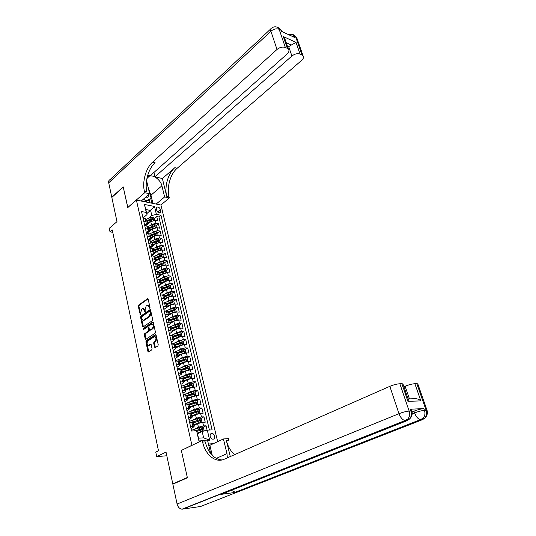 <?xml version="1.0" encoding="UTF-8"?>
<svg xmlns="http://www.w3.org/2000/svg" width="536" height="536" viewBox="0 0 536 536"><rect width="100%" height="100%" fill="white"/><g stroke="black" fill="none" stroke-linecap="round" stroke-linejoin="round"><path stroke-width="0.8" d="M149.772 308.321L150.006 307.517L148.164 299.162L147.648 298.666L138.563 305.138L138.241 306.264L140.378 314.887L141.517 309.359L142.73 308.622L145.095 311.604L145.089 309.728L146.14 306.083L146.891 305.554L147.38 305.332L149.062 306.934L149.772 308.321M214.614 436.143C214.078 434.428 213.14 433.503 211.787 433.369C210.44 433.591 209.911 434.609 210.199 436.431C210.728 438.147 211.666 439.071 213.013 439.212C214.373 438.997 214.903 437.972 214.614 436.143M154.562 347.134L155.159 347.67L157.892 345.941L158.234 344.782L156.103 335.127L155.52 334.605L146.207 340.715L145.879 341.847L147.929 351.395L148.512 351.931L151.728 349.887L152.063 348.742L151.172 344.628L150.589 344.092L148.66 345.278C146.824 344.561 146.603 343.08 148.01 340.816L154.368 336.695C156.231 337.425 156.452 338.926 155.025 341.198L154 341.861L153.665 343.007L154.562 347.134L155.427 347.516M181.59 450.314L191.928 445.269L136.385 200.062L127.769 207.579L123.246 187.084L111.83 197.449L116.982 221.643L109.27 228.309L110.014 231.874L112.265 229.937L158.482 450.789L155.775 452.123L156.706 456.632L166.817 455.768M181.329 450.334L187.325 477.509L172.793 483.867L166.033 452.103L156.706 456.632M152.325 320.702L152.66 319.55L150.589 310.15L150.053 309.647L140.901 316.012L140.573 317.138L142.569 326.437L143.112 326.953L152.325 320.702M153.323 322.558L155.427 332.079L155.092 333.238L145.792 339.355L145.229 338.832L144.365 334.792L144.693 333.66L148.371 331.194L148.707 330.049L148.124 327.369L147.567 326.853L143.541 329.533L143.387 328.38L152.639 322.103L153.323 322.558M173.765 483.753L172.793 483.867M207.11 430.187L206.072 425.785L202.735 427.433M194.93 428.968L198.427 427.226L203.546 425.919L202.702 422.314L205.228 422.194L203.961 416.834L200.699 418.489M192.156 422.824L194.93 421.417M193.034 419.929L196.344 418.234L201.442 416.934L200.605 413.363L203.124 413.269L201.871 407.956L198.675 409.625M190.682 413.785L193.596 412.264M191.138 410.978L194.28 409.33L199.352 408.037L198.521 404.499L201.04 404.432L199.794 399.159L196.665 400.834M189.02 404.921L192.21 403.219M189.242 402.107L192.23 400.499L197.281 399.213L196.464 395.709L198.97 395.668L197.744 390.442L194.669 392.124M187.138 396.245L190.762 394.262M187.345 393.323L190.2 391.749L195.231 390.469L194.421 386.999L196.926 386.979L195.7 381.806L192.692 383.495M185.63 387.448L189.282 385.404M185.463 384.613L188.19 383.073L193.201 381.806L192.391 378.362L194.896 378.369L193.684 373.244L190.736 374.932M184.371 378.584L187.761 376.641M183.58 375.991L186.2 374.476L191.185 373.217L190.387 369.8L192.88 369.84L191.68 364.755L188.786 366.45M183.057 369.813L186.193 367.971M181.711 367.441L184.223 365.961L189.188 364.701L188.397 361.318L190.883 361.378L189.697 356.34L186.856 358.041M181.704 361.13L184.518 359.448M179.848 358.973L182.267 357.512L187.211 356.266L186.428 352.909L188.906 352.996L187.734 347.998L184.94 349.707M180.31 352.541L182.763 351.04M177.992 350.578L180.324 349.137L185.248 347.904L184.471 344.574L186.95 344.688L185.784 339.73L183.044 341.445M178.897 344.038L180.947 342.752M176.15 342.256L178.401 340.842L183.305 339.61L182.535 336.313L185.007 336.447L183.848 331.536L181.155 333.251M177.45 335.616L179.125 334.551M174.321 334.008L176.491 332.615L181.376 331.389L180.612 328.119L183.078 328.273L181.932 323.409L179.285 325.124M175.989 327.275L177.289 326.424M172.498 325.834L174.602 324.454L179.466 323.242L178.702 319.999L181.168 320.18L180.029 315.349L177.429 317.071M174.481 319.027L175.466 318.377M170.689 317.727L172.726 316.367L177.57 315.161L176.82 311.945L179.279 312.146L178.146 307.363L175.594 309.091M172.914 310.9L173.644 310.404M168.894 309.694L170.87 308.347L175.694 307.148L174.944 303.966L177.396 304.187L176.277 299.443L173.765 301.172M171.306 302.867L171.835 302.498M167.111 301.728L169.028 300.401L173.832 299.202L173.088 296.046L175.533 296.294L174.428 291.591L171.949 293.319L170.421 292.395L168.103 292.77L162.415 294.981M169.678 294.914L170.033 294.666M165.336 293.835L167.199 292.515L171.982 291.329L171.245 288.2L173.691 288.462L172.592 283.799L170.133 285.554M163.581 286.003L165.389 284.703L170.153 283.524L169.423 280.415L171.862 280.703L170.77 276.074L168.324 277.849M161.832 278.238L163.594 276.951L168.331 275.779L167.614 272.697L170.046 273.005L168.961 268.415L166.535 270.211M160.096 270.546L161.812 269.266L166.535 268.101L165.818 265.045L168.244 265.374L167.172 260.824L164.76 262.633M157.477 268.094L157.946 267.745M158.375 262.908L160.043 261.642L164.746 260.483L164.036 257.454L166.462 257.803L165.396 253.294L163.004 255.116M154.857 261.334L156.572 260.02M156.659 255.344L158.294 254.084L162.978 252.932L162.274 249.93L164.686 250.292L163.634 245.823L161.256 247.666M153.162 253.937L155.185 252.369M154.964 247.833L156.552 246.594L161.222 245.441L160.519 242.466L162.931 242.848L161.885 238.413L159.52 240.269M151.48 246.607L153.792 244.785M153.276 240.389L154.83 239.156L159.48 238.011L158.783 235.063L161.189 235.465L160.157 231.063L157.805 232.939M149.812 239.331L152.398 237.26M151.601 233.006L153.122 231.78L157.751 230.648L157.061 227.72L159.467 228.142L158.435 223.773L156.036 223.338L151.427 224.47L149.939 225.683M148.164 232.115L150.998 229.81M156.103 225.669L158.435 223.773M202.702 422.314L197.59 423.621L193.858 425.497M200.605 413.363L195.513 414.663L191.808 416.579M198.521 404.499L193.456 405.786L189.778 407.735M196.464 395.709L191.419 396.988L187.768 398.972M194.421 386.999L189.396 388.272L185.771 390.288M192.391 378.362L187.392 379.629L183.794 381.679M190.387 369.8L185.409 371.059L181.831 373.143M188.397 361.318L183.439 362.57L179.888 364.688M186.428 352.909L181.49 354.155L175.078 358.711M184.471 344.574L179.553 345.814L176.089 347.965M182.535 336.313L177.637 337.539L174.193 339.724M180.612 328.119L175.734 329.339L172.257 331.59M178.702 319.999L173.852 321.211L170.267 323.577M176.82 311.945L171.982 313.151L168.103 315.771M174.944 303.966L170.133 305.165L163.855 309.466M173.088 296.046L168.297 297.239L162.06 301.594M171.245 288.2L166.475 289.386L160.284 293.788M169.423 280.415L164.666 281.594L158.515 286.05M167.614 272.697L162.877 273.869L156.767 278.372M165.818 265.045L161.102 266.211L155.031 270.76M164.036 257.454L159.339 258.613L153.309 263.21M162.274 249.93L157.597 251.083L151.655 255.679M160.519 242.466L155.862 243.612L150.167 248.094M158.783 235.063L154.147 236.202L148.68 240.57M157.061 227.72L152.438 228.852L147.192 233.113M156.398 208.819L156.773 210.4C157.49 212.249 158.596 213.114 160.096 212.993L160.813 211.191L160.438 209.616C159.721 207.767 158.609 206.903 157.102 207.037L156.398 208.819M213.341 443.667L208.43 444.036M217.67 441.644L160.947 205.04L136.385 200.062M201.583 440.766L198.943 440.947L196.591 430.756L198.561 438.187L203.64 437.845L202.146 431.453L207.298 430.14L212.135 429.859L160.981 215.264L156.398 214.387L151.795 215.512L148.291 218.42M207.298 430.14L209.67 440.19L207.559 440.344M196.591 430.756L191.566 431.051L141.537 211.546L146.274 212.45L144.432 204.451L154.529 206.467L156.398 214.387M191.024 428.673L194.126 426.649L193.288 423.005L189.717 422.944M188.967 419.648L192.042 417.571L191.211 413.966L187.647 413.852M186.93 410.71L189.972 408.579L189.154 405.008L185.597 404.841M184.913 401.846L187.928 399.668L187.111 396.124L183.56 395.916M182.91 393.062L185.181 391.803L185.898 390.838L185.094 387.327L181.543 387.072M180.927 384.359L183.185 383.079L183.888 382.088L183.091 378.604L179.547 378.302M178.957 375.736L181.202 374.436L181.898 373.411L181.101 369.961L177.563 369.612M177.014 367.187L179.238 365.86L179.922 364.815L179.138 361.398L175.6 361.003M173.168 350.31L175.359 348.949L176.022 347.851L175.252 344.494L171.728 344.012M171.265 341.981L173.443 340.601L174.1 339.476L173.336 336.152L169.818 335.63M169.383 333.727L171.547 332.327L172.197 331.181L171.433 327.878L167.922 327.315M167.52 325.54L169.671 324.126L170.307 322.953L169.55 319.684L166.046 319.081M165.671 317.426L167.802 315.992L168.431 314.8L167.688 311.557L164.184 310.913M163.835 309.386L165.959 307.932L166.575 306.713L165.832 303.497L162.341 302.813M162.019 301.406L164.123 299.939L164.733 298.699L164.003 295.51L160.512 294.787M160.217 293.5L162.308 292.013L162.904 290.753L162.18 287.591L158.696 286.834M158.428 285.661L160.505 284.154L161.095 282.874L160.378 279.738L156.901 278.941M156.659 277.882L158.723 276.362L159.299 275.062L158.589 271.953L155.118 271.115M155.541 270.379L154.911 270.164L156.948 268.637L157.524 267.31L156.814 264.235L153.35 263.364M153.155 262.526L155.192 260.978L155.755 259.632L155.058 256.577L151.594 255.672M151.427 254.948L153.45 253.381L154.006 252.014L153.309 248.985L149.859 248.047M149.718 247.424L151.721 245.843L152.271 244.456L151.581 241.455L148.13 240.483M148.016 239.967L150.013 238.373L150.549 236.966L149.866 233.991L146.422 232.979M146.328 232.57L148.311 230.962L148.847 229.535L148.164 226.581L144.727 225.542M209.409 430.013L158.917 216.959L156.733 216.544L157.751 220.872L155.353 220.437L150.75 221.562L145.705 225.716M144.66 225.241L146.63 223.613L147.152 222.172L143.715 221.113M146.589 219.72L145.222 218.567L143.045 218.165M190.555 426.602L194.126 426.649M188.478 417.477L192.042 417.571M186.414 408.439L189.972 408.579M184.371 399.474L187.928 399.668M182.347 390.597L185.898 390.838M180.344 381.8L183.888 382.088M178.354 373.083L181.898 373.411M176.384 364.44L179.922 364.815M174.435 355.877L177.965 356.293L177.188 352.909L173.657 352.474M172.498 347.388L176.022 347.851M170.582 338.973L174.1 339.476M168.679 330.632L172.197 331.181M166.797 322.364L170.307 322.953M164.927 314.17L168.431 314.8M163.078 306.043L166.575 306.713L169.497 305.6M161.242 297.989L164.733 298.699M159.42 290.003L162.904 290.753M157.618 282.09L161.095 282.874M155.829 274.238L159.299 275.062M154.053 266.459L157.524 267.31M152.291 258.741L155.755 259.632M150.549 251.089L154.006 252.014M148.82 243.498L152.271 244.456M147.105 235.974L150.549 236.966M145.403 228.51L148.847 229.535M157.751 230.648L160.157 231.063M159.48 238.011L161.885 238.413M161.222 245.441L163.634 245.823M162.978 252.932L165.396 253.294M164.746 260.483L167.172 260.824M166.535 268.101L168.961 268.415M168.331 275.779L170.77 276.074M170.153 283.524L172.592 283.799M171.982 291.329L174.428 291.591M173.832 299.202L176.277 299.443M175.694 307.148L178.146 307.363M177.57 315.161L180.029 315.349M179.466 323.242L181.932 323.409M181.376 331.389L183.848 331.536M183.305 339.61L185.784 339.73M185.248 347.904L187.734 347.998M187.211 356.266L189.697 356.34M189.188 364.701L191.68 364.755M191.185 373.217L193.684 373.244M193.201 381.806L195.7 381.806M195.231 390.469L197.744 390.442M197.281 399.213L199.794 399.159M199.352 408.037L201.871 407.956M201.442 416.934L203.961 416.834M203.546 425.919L206.072 425.785M202.146 431.453L197.529 433.718M151.795 215.512L150.616 210.46L145.832 209.529L147.005 214.608L146.274 212.45M146.79 213.676L154.529 206.467M142.998 217.964L147.005 214.608M110.014 231.874L112.768 232.323M146.522 224.953L149.598 222.42M154.415 218.454L156.733 216.544M158.917 216.959L160.981 215.264M148.278 227.056L148.164 226.581M149.973 234.453L149.866 233.991M151.688 241.91L151.581 241.455M153.417 249.434L153.309 248.985M155.159 257.019L155.058 256.577M156.914 264.663L156.814 264.235M158.683 272.375L158.589 271.953M160.472 280.154L160.378 279.738M162.274 288L162.18 287.591M164.09 295.906L164.003 295.51M165.925 303.885L165.832 303.497M167.775 311.939L167.688 311.557M169.637 320.052L169.55 319.684M171.52 328.24L171.433 327.878M173.416 336.501L173.336 336.152M175.332 344.836L175.252 344.494M192.538 387.213L190.139 387.662L189.757 386.014L185.094 387.327M145.832 209.529L144.432 204.451M209.67 440.19L203.64 437.845M198.943 440.947L198.561 438.187M149.98 308.006L149.758 306.994L148.003 305.386M143.34 308.669L145.089 310.277L145.31 311.269M148.057 298.894L139.26 305.198L138.938 306.324L140.693 314.491M150.475 309.862L141.598 316.066L141.276 317.191L143.393 326.786M150.067 311.517L149.591 311.208L141.678 316.729L141.698 318.659L143.4 320.28L149.256 316.334L150.321 312.669L150.067 311.517L150.77 311.577L149.832 311.175M143.46 320.287L144.532 320.133L143.829 320.079M150.77 311.577L151.025 312.723L149.959 316.387L144.532 320.133M147.782 326.866L148.82 327.409L149.41 330.089L149.075 331.235L145.397 333.694L145.068 334.833L146.067 339.201M153.202 322.243L144.09 328.427L143.889 329.318M152.231 328.608C153.638 326.377 153.437 324.896 151.634 324.146L149.162 325.747L148.827 326.886L149.417 329.573L149.973 330.096L152.231 328.608L152.934 328.648C154.341 326.424 154.14 324.937 152.338 324.193L152.211 324.186M150.462 330.122L150.1 330.035M152.934 328.648L150.804 330.075M154.984 336.729L155.078 336.735C156.941 337.466 157.155 338.96 155.728 341.231L154.71 341.888L154.368 343.04L155.273 347.161M148.76 345.285L149.644 345.177L148.941 345.144M151.025 344.28L149.644 345.177M155.963 334.792L146.911 340.749L146.583 341.881L148.78 351.777M154.656 220.363L154.334 218.119L152.847 217.154L150.609 217.455L146.449 219.19M145.852 224.249L146.462 224.671M151.721 220.973L147.219 222.835M149.819 222.326L146.449 223.76M145.591 224.463L145.913 225.542M145.839 225.529L144.733 225.174M146.985 221.428L153.001 219.318L152.613 218.48L146.784 220.557M146.904 221.087L152.613 218.48M145.015 197.771C146.703 198.112 147.809 197.617 148.345 196.27L148.492 194.762M148.847 190.34L149.35 190.709L151.132 198.3L149.216 199.948L145.29 201.864M142.174 201.235L141.537 200.772M151.132 198.3L145.879 200.866L143.454 199.117M144.827 201.77L145.879 200.866M277.407 27.262L279.142 29.266L285.34 47.476C282.593 46.599 279.812 47.262 277.005 49.459L270.901 31.222C273.655 28.991 276.402 28.341 279.142 29.266L280.837 30.056L281.233 31.222L294.525 37.426L294.13 36.274L295.758 37.038L296.756 37.781L297.292 39.316M282.385 31.765L279.457 28.234L277.762 27.437C275.618 26.405 273.561 26.646 271.578 28.14C270.593 28.468 270.365 29.493 270.901 31.222L108.708 182.803L111.783 197.241L123.2 186.876L127.829 207.519M156.157 204.069L164.619 196.947L161.906 185.778C160.706 180.083 153.376 174.455 149.35 176.217C147.145 177.188 146.362 179.259 146.991 182.421L149.651 193.757L144.72 192.705L144.432 191.459C142.04 181.818 145.859 168.049 152.646 162.1L277.005 49.459M164.619 196.947L169.336 197.952L169.034 196.739C166.575 187.332 170.368 173.959 177.202 168.237L301.694 60.313C303.544 58.585 303.979 57.024 303.007 55.65L302.002 54.933L295.758 37.038L293.936 35.028M162.375 178.535L166.703 196.236C164.251 186.809 168.043 173.396 174.877 167.654L162.375 178.535L154.971 176.8L153.933 172.458M147.748 175.111L150.281 175.701L287.182 53.935C289.011 52.173 289.427 50.578 288.422 49.151L287.35 48.374L283.31 36.548L296.019 42.404L291.316 45.031L286.224 42.719M296.019 42.404L300.08 54.069L302.002 54.933M300.08 54.069C297.426 53.225 294.706 53.875 291.912 56.012L288.71 46.659L291.316 45.031M154.971 176.8L291.912 56.012M108.708 182.803C108.44 181.275 108.841 180.243 109.934 179.701L270.727 28.944M141.229 201.04L149.651 193.757M127.749 207.506L144.72 192.705M160.867 205.027L169.336 197.952M285.34 47.476L287.35 48.374M287.839 47.436L288.71 46.659M144.432 191.459L146.884 191.989C144.486 182.374 148.305 168.639 155.098 162.716L152.646 162.1M285.675 41.118L284.743 38.398L283.31 36.548M149.618 191.834L150.998 195.171L152.941 203.419M151.896 203.204L150.81 198.581M150.073 202.836L149.37 199.814M412.117 411.903L413.966 411.159C417.772 409.712 421.068 408.861 423.855 408.613L410.281 409.203L411.3 409.27L411.474 409.779M412.204 413.859L414.562 412.908C416.037 416.693 417.98 418.938 420.392 419.661L422.656 419.594L200.518 506.507L182.032 509.193C179.58 508.832 177.932 507.11 177.088 504.034L172.853 484.149L187.392 477.797L181.349 450.428L202.24 440.451L202.615 442.073C205.375 454.876 215.526 463.298 224.229 459.225L389.84 386.335C393.612 384.788 396.948 383.93 399.856 383.769L409.156 411.072L410.891 410.991L410.281 409.203M227.358 457.845L226.976 453.617L223.412 438.964L228.41 438.615L228.798 440.183L226.326 440.364C227.88 446.522 230.661 451.279 234.647 454.635M202.24 440.451L207.499 440.083L210.688 453.664M230.279 456.558L226.326 440.364M408.063 398.891L413.269 398.757C416.372 398.369 418.904 399.086 420.867 400.908L407.903 401.31L401.913 383.763L399.856 383.769M401.913 383.763L402.931 383.897L403.139 384.5M222.561 493.81L221.187 494.353L235.485 492.383L231.391 490.313M208.745 445.376L209.878 445.282L223.412 438.964M403.91 386.751L405.109 386.235C408.841 384.727 412.104 383.89 414.884 383.729L420.867 400.908M423.855 408.613L424.465 410.362L426.12 410.281L416.841 383.722L414.884 383.729M416.841 383.722L417.785 383.843L417.98 384.399M202.615 442.073L205.241 441.885C208.256 453.014 213.817 459.044 221.911 459.975M407.903 401.31L408.385 399.823L408.01 398.737M209.878 445.282L212.269 455.439M210.728 453.711L208.772 445.362M156.304 227.653L156.03 225.361L154.542 224.396L152.291 224.711L148.07 226.46M147.655 231.492L148.177 232.189M153.49 228.229L148.941 230.098M151.527 229.589L148.392 230.895M147.273 231.807L147.628 232.751M147.48 232.725L146.496 232.436M148.653 228.698L154.69 226.587L154.308 225.743L148.452 227.82M148.573 228.336L154.308 225.743M157.966 234.996L157.745 232.664L156.251 231.706L153.993 232.021L149.698 233.79M149.464 238.808L149.832 239.411M155.286 235.552L150.656 237.421M153.249 236.912L150.268 238.138M148.72 240.53L148.117 240.396M148.961 239.21L149.363 240.021M149.135 239.974L148.284 239.753M150.335 236.021L156.391 233.917L156.016 233.066L150.134 235.143M150.248 235.652L156.016 233.066M159.648 242.406L159.989 242.252L159.467 240.028L157.973 239.076L155.708 239.398L151.32 241.187M151.273 246.198L151.5 246.694M157.088 242.929L152.385 244.811M154.991 244.295L152.117 245.468M150.455 247.86L149.779 247.706M150.67 246.674L151.105 247.351M150.81 247.29L150.1 247.123M149.799 247.8L150.288 248M152.03 243.411L158.113 241.307L157.738 240.45L151.829 242.52M151.943 243.022L157.738 240.45M161.336 249.883L161.731 249.696L161.209 247.451L159.708 246.5L157.43 246.835L152.941 248.657M153.082 253.669L153.182 254.037M158.911 250.372L154.107 252.268M156.746 251.739L153.946 252.871M152.204 255.257L151.46 255.076M152.392 254.198L152.867 254.741M152.492 254.66L151.949 254.546M151.487 255.19L152.016 255.397M153.745 250.861L159.842 248.764L159.473 247.893L153.537 249.964M153.651 250.459L159.473 247.893M163.044 257.414L163.487 257.2L162.957 254.942L161.457 253.99L159.172 254.332L154.549 256.188M160.753 257.876L155.835 259.793M158.515 259.243L155.768 260.342M153.959 262.714L153.175 262.513M154.127 261.789L154.636 262.198M154.194 262.091L153.819 262.024M153.182 262.64L153.772 262.854M155.467 258.372L161.591 256.275L161.229 255.397L155.259 257.468M155.373 257.95L161.229 255.397M164.766 265.012L165.262 264.764L164.726 262.486L163.219 261.548L160.927 261.89L156.157 263.792M162.609 265.447L157.564 267.384M160.298 266.807L157.584 267.893M155.728 270.238L155.078 270.037M155.876 269.44L156.425 269.715M157.209 265.943L163.353 263.853L162.991 262.968L157.001 265.032M157.108 265.508L162.991 262.968M166.502 272.677L167.051 272.395L166.508 270.097L164.994 269.159L162.703 269.514L157.745 271.477M164.485 273.085L159.299 275.042M162.107 274.439L159.393 275.511M157.504 277.829L157.014 277.621M157.664 277.139L158.234 277.293M156.78 277.795L157.329 277.956M158.964 273.581L165.128 271.491L164.773 270.6L158.75 272.663M158.857 273.125L164.773 270.6M167.051 272.395L166.676 272.67M168.25 280.408L168.853 280.087L168.311 277.775L166.79 276.837L164.485 277.199L159.313 279.229M166.381 280.784L161.068 282.753M163.929 282.13L161.202 283.196M159.621 284.797L160.05 284.938M158.669 285.48L159.138 285.601M160.733 281.279L166.917 279.196L166.569 278.291L160.519 280.355M160.626 280.81L166.569 278.291M168.853 280.087L168.425 280.395M170.019 288.2L170.669 287.845L170.12 285.514L168.599 284.583L166.287 284.951L160.867 287.068M168.291 288.549L162.857 290.532M165.765 289.889L162.998 290.961M160.599 293.226L160.961 293.306M162.515 289.051L168.719 286.968L168.378 286.05L162.301 288.113M162.401 288.562L168.378 286.05M170.669 287.845L170.187 288.187M170.214 296.381L164.659 298.378M167.621 297.708L164.793 298.8M171.801 296.066L172.505 295.671L171.949 293.319M164.318 296.877L170.542 294.8L170.2 293.875L164.096 295.939M164.197 296.375L170.2 293.875M172.505 295.671L171.956 296.053M173.597 303.992L174.347 303.564L173.791 301.185L172.264 300.267L169.932 300.649L163.976 302.967M172.163 304.281L166.475 306.284M166.126 304.776L172.378 302.706L172.043 301.768L165.912 303.825M166.006 304.254L172.043 301.768M174.347 303.564L173.738 303.979M175.413 311.992L176.217 311.517L175.654 309.125L174.12 308.213L171.781 308.602L165.544 311.021M174.126 312.247L168.311 314.264M171.393 313.553L168.405 314.679M167.956 312.743L174.234 310.672L173.899 309.728L167.741 311.785M167.835 312.2L173.899 309.728M176.217 311.517L175.527 311.979M177.249 320.059L178.093 319.543L177.53 317.131L175.989 316.227L173.644 316.622L167.118 319.155M176.11 320.287L170.153 322.31M173.309 321.573L170.247 322.719M178.093 319.543L177.322 320.052M169.805 320.776L176.096 318.712L175.775 317.761L169.584 319.811M169.678 320.22L175.775 317.761M179.098 328.2L179.989 327.643L179.419 325.205L177.878 324.307L175.52 324.709L168.699 327.369M178.106 328.394L172.023 330.431M175.245 329.66L172.11 330.819M179.989 327.643L179.131 328.193M171.667 328.883L177.979 326.819L177.664 325.855L171.44 327.905M171.533 328.3L176.887 326.357L177.53 326.732M180.967 336.407L181.905 335.804L181.329 333.352L179.781 332.454L177.416 332.863L170.301 335.657M180.13 336.575L173.899 338.611M177.202 337.821L173.992 339M173.543 337.05L179.882 334.993L179.567 334.022L173.275 336.085M173.403 336.454L178.79 334.518L179.433 334.913M182.85 344.688L183.835 344.045L183.252 341.566L181.697 340.675L179.326 341.097L171.902 344.018M182.166 344.822L175.801 346.872M179.178 346.048L175.882 347.248M175.44 345.298L181.798 343.241L181.49 342.263L175.078 344.353M175.292 344.682L180.706 342.752L181.356 343.154M184.752 353.043L185.778 352.353L185.195 349.854L183.634 348.97L181.255 349.398L173.637 352.393M184.223 353.15L177.711 355.201M181.175 354.343L177.798 355.562M177.349 353.613L183.727 351.562L183.426 350.571L176.86 352.701M177.202 352.976L182.642 351.053L183.299 351.475M186.675 361.472L187.747 360.735L187.151 358.209L185.59 357.331L183.198 357.767L175.547 360.748M186.294 361.545L179.64 363.602M183.205 362.711L179.721 363.957M179.272 362.001L185.677 359.958L185.382 358.953L178.615 361.143M179.091 361.358L184.592 359.428L185.255 359.864M188.612 369.974L189.724 369.183L189.128 366.644L187.56 365.766L185.161 366.215L177.463 369.177M188.384 370.021L181.59 372.078M185.248 371.153L181.671 372.42M181.215 370.463L187.647 368.426L187.352 367.415L180.324 369.679M180.927 369.833L186.555 367.884L187.225 368.326M189.59 374.302L190.582 378.543L191.72 377.719L191.124 375.146L189.55 374.282L179.406 377.679M190.494 378.57L183.553 380.634M187.325 379.662L183.627 380.962M183.178 378.999L189.63 376.969L189.342 375.944L181.972 378.315M182.709 378.409L188.538 376.406L189.215 376.868M192.565 387.193L193.737 386.322L193.134 383.729L191.553 382.872L181.356 386.255M190.139 387.662L185.536 389.257M189.429 388.252L185.61 389.578M189.757 386.014L191.627 385.585L191.352 384.553L183.56 387.059M184.438 387.093L190.541 385.009L191.225 385.485M194.508 395.95L195.774 395.005L195.158 392.392L193.576 391.535L183.332 394.905M194.595 395.896L187.533 397.967M191.58 396.901L187.607 398.268M187.151 396.305L193.65 394.282L193.375 393.236L185.155 395.89M186.093 395.883L192.565 393.685L193.248 394.174M196.484 404.767L197.824 403.762L197.208 401.129L195.62 400.278L185.322 403.635M196.652 404.68L189.55 406.744M193.791 405.618L189.617 407.038M189.168 405.069L195.687 403.052L195.419 402L186.742 404.814M187.68 404.787L194.602 402.435L195.292 402.945M198.474 413.671L199.895 412.599L199.271 409.94L197.684 409.102L187.325 412.445M198.722 413.537L191.587 415.608M196.122 414.388L191.654 415.889M191.164 413.933L197.73 411.909L197.483 410.837L188.337 413.826M189.262 413.792L196.658 411.273L197.355 411.795M200.464 422.656L201.985 421.517L201.355 418.837L199.761 418L189.355 421.336M198.963 423.072L193.704 424.813M200.806 422.482L193.643 424.552M193.074 422.904L199.814 420.834L199.566 419.762L189.938 422.931M190.85 422.891L199.566 419.762M203.338 431.152L204.095 430.515L203.459 427.808L201.858 426.984L191.399 430.301M201.67 431.688L197.375 433.028M200.43 432.297L197.429 433.282M196.873 431.339L201.918 429.852L201.677 428.76L194.776 430.864M195.794 430.803L200.826 429.175L201.529 429.731M201.677 428.76L200.826 429.175L201.677 428.76M198.427 427.226L197.59 423.621M196.344 418.234L195.513 414.663M194.28 409.33L193.456 405.786M192.23 400.499L191.419 396.988M190.2 391.749L189.396 388.272M188.19 383.073L187.392 379.629M186.2 374.476L185.409 371.059M184.223 365.961L183.439 362.57M182.267 357.512L181.49 354.155M180.324 349.137L179.553 345.814M178.401 340.842L177.637 337.539M176.491 332.615L175.734 329.339M174.602 324.454L173.852 321.211M172.726 316.367L171.982 313.151M170.87 308.347L170.133 305.165M169.028 300.401L168.297 297.239M167.199 292.515L166.475 289.386M165.389 284.703L164.666 281.594M163.594 276.951L162.877 273.869M161.812 269.266L161.102 266.211M160.043 261.642L159.339 258.613M158.294 254.084L157.597 251.083M156.552 246.594L155.862 243.612M154.83 239.156L154.147 236.202M153.122 231.78L152.438 228.852M151.427 224.47L150.75 221.562M145.899 221.509L145.222 218.567M192.86 426.482L192.022 422.83M190.776 417.383L189.945 413.765M188.706 408.365L187.888 404.781M186.662 399.434L185.845 395.876M184.632 390.577L183.828 387.059M182.622 381.8L181.825 378.315M180.632 373.103L179.835 369.646M178.655 364.487L177.872 361.063M176.699 355.944L175.922 352.547M174.756 347.475L173.986 344.112M172.833 339.087L172.069 335.75M170.93 330.766L170.173 327.456M169.041 322.518L168.291 319.242M167.165 314.344L166.421 311.094M165.309 306.244L164.572 303.021M163.473 298.204L162.736 295.014M161.644 290.237L160.921 287.075M159.835 282.345L159.118 279.202M158.04 274.512L157.329 271.397M156.264 266.747L155.554 263.658M154.502 259.049L153.799 255.987M152.753 251.411L152.056 248.376M151.018 243.847L150.328 240.832M149.296 236.336L148.613 233.348M147.588 228.892L146.911 225.931M156.036 223.338L155.353 220.437M157.618 211.961L160.438 209.616M158.803 212.852L160.813 211.191M149.758 306.994L149.062 306.934M145.283 311.349L144.626 311.295M145.089 310.277L144.392 310.217M140.66 314.585L140.017 314.538M138.938 306.324L138.241 306.264M139.26 305.198L138.563 305.138M147.976 298.786L147.487 298.74M149.959 308.073L149.296 308.019M143.273 326.484L142.569 326.437M141.276 317.191L140.573 317.138M141.598 316.066L140.901 316.012M150.388 309.754L149.906 309.714M149.959 316.387L149.256 316.334M151.025 312.723L150.321 312.669M145.933 338.873L145.229 338.832M145.068 334.833L144.365 334.792M145.397 333.694L144.693 333.66M149.075 331.235L148.371 331.194M149.41 330.089L148.707 330.049M148.82 327.409L148.124 327.369M144.09 328.427L143.387 328.38M153.108 322.136L152.639 322.103M154.368 343.04L153.665 343.007M154.71 341.888L154 341.861M155.728 341.231L155.025 341.198M150.918 344.166L150.482 344.146M148.633 351.422L147.929 351.395M146.583 341.881L145.879 341.847M146.911 340.749L146.207 340.715M155.862 334.678L155.406 334.658M153.644 220.423L152.887 217.174M150.924 218.829L150.609 217.455M151.447 221.073L151.132 219.7M166.703 196.236L169.034 196.739M174.877 167.654L177.202 168.237M291.236 35.892L294.13 36.274L292.743 34.465L287.939 34.351M292.395 34.297L294.371 35.229L296.756 37.781L303.007 55.65M282.191 31.671L279.015 28.026M150.998 195.171L161.906 185.778M413.966 411.159L414.562 412.908C418.375 411.467 421.678 410.616 424.465 410.362C425.383 413.37 424.948 415.976 423.165 418.174L421.001 419.695L235.485 492.383M221.187 494.353L407.387 420.532L405.645 420.639L182.709 509.167M177.088 504.034L398.998 413.685L389.84 386.335M409.437 398.858L405.109 386.235M411.213 412.197L411.909 411.052L410.891 410.991C411.809 414.067 411.373 416.727 409.571 418.978C411.916 416.774 412.7 414.134 411.909 411.052L411.3 409.27M409.189 419.373L409.383 418.991M398.998 413.685C400.472 417.544 402.469 419.849 404.975 420.593L405.645 420.639L407.829 419.078C409.631 416.827 410.073 414.154 409.156 411.072C406.241 411.333 402.858 412.211 398.998 413.685M407.387 420.532L409.571 418.978L407.829 419.078L404.975 420.593L182.032 509.193M426.428 411.393L427.051 410.342L426.12 410.281C427.038 413.283 426.602 415.882 424.82 418.08C427.105 415.923 427.849 413.343 427.051 410.342L417.785 383.843M424.264 418.623L424.539 418.093M422.656 419.594L424.82 418.08L423.165 418.174L420.392 419.661L234.855 492.403M216.209 458.414L226.976 453.617M155.346 227.713L154.582 224.423M152.613 226.091L152.291 224.711M153.142 228.356L152.82 226.969M157.068 235.07L156.284 231.733M154.314 233.421L153.993 232.021M154.844 235.706L154.522 234.306M158.797 242.48L158.006 239.096M156.03 240.805L155.708 239.398M156.566 243.11L156.237 241.696M160.545 249.95L159.741 246.526M157.765 248.255L157.43 246.835M158.301 250.573L157.973 249.153M162.301 257.488L161.49 254.017M159.507 255.759L159.172 254.332M160.05 258.104L159.715 256.67M164.076 265.086L163.259 261.568M161.262 263.33L160.927 261.89M161.812 265.695L161.477 264.248M165.865 272.75L165.034 269.186M163.038 270.968L162.703 269.514M163.587 273.347L163.252 271.886M167.674 280.475L166.83 276.864M164.827 278.666L164.485 277.199M165.383 281.065L165.041 279.598M169.49 288.268L168.639 284.609M166.629 286.432L166.287 284.951M167.192 288.85L166.843 287.37M171.326 296.127L170.461 292.415M163.112 295.068L163.038 294.72M168.445 294.257L168.103 292.77M169.014 296.703L168.666 295.202M173.182 304.053L172.304 300.294M164.947 303.068L164.84 302.599M170.281 302.157L169.932 300.649M170.85 304.615L170.502 303.108M175.044 312.046L174.16 308.234M166.803 311.141L166.663 310.545M172.13 310.123L171.781 308.602M172.706 312.602L172.358 311.081M176.934 320.113L176.029 316.247M168.666 319.288L168.498 318.552M173.999 318.15L173.644 316.622M174.575 320.655L174.22 319.121M178.83 328.24L177.912 324.327M170.549 327.496L170.354 326.632M175.882 326.25L175.52 324.709M176.465 328.776L176.103 327.228M176.887 326.357L177.664 325.855M180.746 336.447L179.821 332.474M172.451 335.784L172.224 334.786M177.778 334.424L177.416 332.863M178.367 336.97L178.006 335.409M178.79 334.518L179.567 334.022M182.675 344.722L181.738 340.695M174.368 344.146L174.106 343.007M179.694 342.665L179.326 341.097M180.29 345.238L179.922 343.663M180.706 342.752L181.49 342.263M184.625 353.07L183.674 348.99M176.304 352.574L176.009 351.294M181.624 350.98L181.255 349.398M182.227 353.572L181.851 351.985M182.642 351.053L183.426 350.571M186.595 361.485L185.63 357.351M178.254 361.083L177.925 359.663M183.567 359.368L183.198 357.767M184.176 361.981L183.808 360.38M184.592 359.428L185.382 358.953M188.578 369.981L187.6 365.793M180.223 369.666L179.862 368.098M185.536 367.83L185.161 366.215M186.146 370.47L185.771 368.848M186.555 367.884L187.352 367.415M182.186 378.242L181.811 376.614M187.52 376.366L187.138 374.738M188.136 379.026L187.754 377.398M188.538 376.406L189.342 375.944M192.598 387.173L191.593 382.892M184.156 386.845L183.781 385.203M189.516 384.975L189.134 383.334M190.541 385.009L191.352 384.553M194.628 395.876L193.617 391.555M186.146 395.521L185.771 393.866M191.533 393.665L191.151 392.01M192.163 396.372L191.781 394.71M192.565 393.685L193.375 393.236M196.679 404.653L195.66 400.298M188.156 404.278L187.774 402.61M193.57 402.429L193.181 400.761M194.206 405.162L193.818 403.487M194.602 402.435L195.419 402M198.749 413.517L197.724 409.122M190.18 413.115L189.798 411.427M195.627 411.28L195.238 409.591M196.27 414.033L195.875 412.345M196.658 411.273L197.483 410.837M200.839 422.455L199.801 418.02M192.223 422.026L191.834 420.331M197.697 420.204L197.302 418.502M198.347 422.984L197.952 421.283M202.896 431.266L201.898 427.004M194.26 430.897L193.898 429.309M199.794 429.209L199.392 427.493M200.444 432.016L200.042 430.294M210.615 433.939L211.787 433.369M147.152 222.172L146.482 219.237M156.505 207.539L157.102 207.037M144.104 320.327L143.4 320.28M150.676 330.136L149.973 330.096M149.37 345.305L148.66 345.278M284.743 38.398L288.422 49.151M147.299 178.039L149.35 176.217M402.931 383.897L408.385 399.823M148.204 232.289L148.104 231.847M149.879 239.605L149.758 239.076M151.567 246.989L151.427 246.366M153.276 254.426L153.108 253.709M154.991 261.93L154.837 261.246M156.72 269.494L156.586 268.905M158.468 277.119L158.355 276.63M160.231 284.81L160.143 284.422"/></g></svg>
